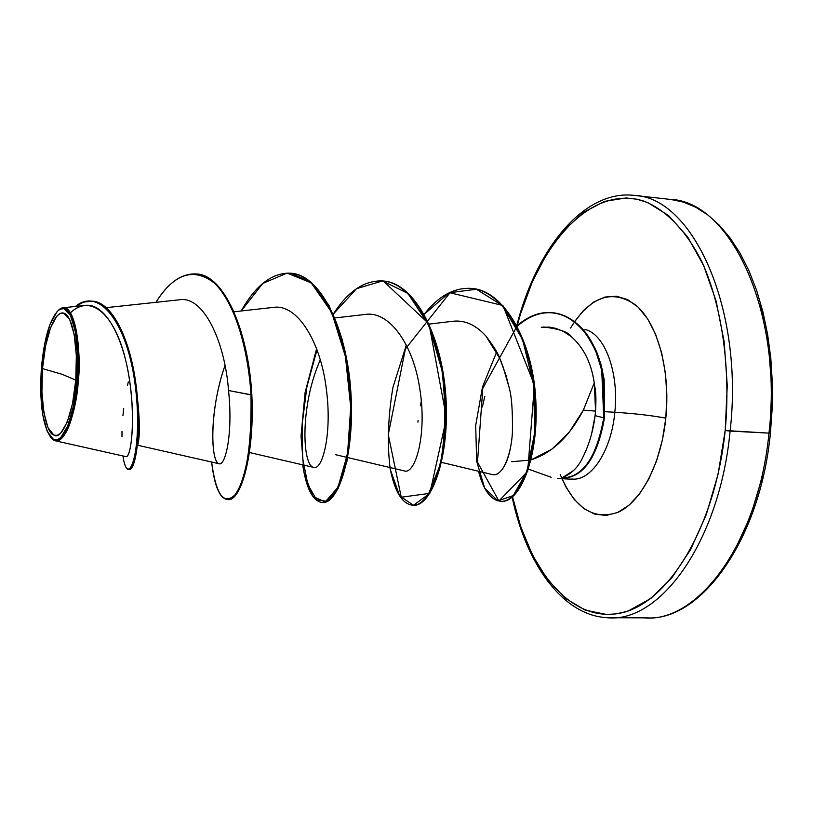 <?xml version="1.0" encoding="UTF-8"?>
<svg xmlns="http://www.w3.org/2000/svg" width="813" height="813" viewBox="0 0 813 813"><rect width="100%" height="100%" fill="white"/><g stroke="black" fill="none" stroke-linecap="round" stroke-linejoin="round"><path stroke-width="1.22" d="M516.814 325.454C536.651 247.264 584.913 189.236 634.455 195.425L670.918 199.48L683.428 202.112L695.806 207.264L707.859 214.988L719.393 225.292L730.216 238.118L740.135 253.341L748.986 270.82L756.608 290.343L762.868 311.643L767.624 334.417L770.815 358.34L772.35 383.014L772.218 408.065L770.419 433.075L768.976 433.126C758.295 544.161 696.314 625.349 641.904 617.636C696.314 625.349 758.295 544.161 768.976 433.126L725.196 430.504C715.115 528.785 666.823 605.594 618.581 613.449C570.147 621.843 528.226 569.964 512.556 496.875L520.686 526.611L532.688 555.584L547.718 579.832L565.401 598.348L585.238 610.167L606.61 614.476L616.061 613.876L625.573 611.742L628.764 610.685L650.796 598.48L671.741 577.952L690.572 549.639L706.314 514.558L718.082 474.213L725.196 430.504L730.115 431.083C719.444 543.277 658.55 625.278 605.329 617.494C658.55 625.278 719.444 543.277 730.115 431.083L768.976 433.126C783.224 311.755 730.054 200.465 669.76 199.358C730.054 200.465 783.224 311.755 768.976 433.126L770.419 433.075C760.257 540.533 700.44 621.203 647.128 617.86M42.51 368.594L62.51 374.427L75.772 380.159C73.709 412.638 61.615 441.002 53.851 435.077C45.711 433.329 39.644 398.543 42.51 368.594C44.928 336.978 54.542 310.82 63.516 313.076C72.54 314.824 78.546 346.419 75.772 380.159L62.51 374.427L42.51 368.594L41.92 391.744L43.821 412.435L47.977 427.668L53.851 435.077L57.164 435.382L60.579 433.299L67.164 422.313L72.53 403.634L75.772 380.159L76.351 355.708L74.176 334.306L69.644 319.357L63.516 313.076L60.172 313.442L56.798 316.145L50.487 327.842L45.498 346.226L42.51 368.594M50.985 437.577L51.067 437.668C64.816 454.182 77.784 403.543 78.211 380.738L77.042 380.596C74.105 420.849 60.467 449.223 50.904 437.475C42.5 425.443 39.329 402.354 41.382 368.198C44.197 337.893 50 318.493 58.78 310.007C70.548 299.55 80.873 337.202 77.042 380.596L78.211 380.738C73.953 419.935 66.371 439.965 55.457 440.829L125.913 456.632C130.873 458.359 135.995 420.707 129.277 378.299C122.743 335.81 104.552 302.568 85.192 305.424L63.079 307.771M570.574 328.035C590.451 296.013 612.362 288.513 636.325 305.525C657.798 323.93 670.654 371.104 665.817 418.146C651.772 415.504 634.78 413.543 614.821 412.262C619.201 372.445 604.598 333.635 584.923 329.458C604.598 333.635 619.201 372.445 614.821 412.262L605.126 411.713L614.821 412.262C634.78 413.543 651.772 415.504 665.817 418.146C661.274 463.095 641.416 501.387 618.612 512.058C593.866 520.93 574.405 508.399 560.218 474.446M543.592 327.009C559.354 328.909 568.551 332.09 571.183 336.572C583.51 347.293 591.203 362.71 594.283 382.811C594.984 389.976 596.651 390.22 595.563 411.104L595.075 415.646L603.754 417.811L601.722 370.088L596.041 352.059C591.986 343.34 587.86 336.369 583.683 331.135C577.565 324.194 571.224 319.184 564.659 316.105C548.379 309.316 532.495 312.548 517.007 325.8C527.952 316.206 539.415 311.806 551.397 312.599C561.864 313.513 571.651 318.584 580.756 327.832C586.112 333.076 591.376 341.562 596.549 353.299C599.09 359.753 601.396 368.482 603.48 379.478L603.754 417.811C597.006 455.981 583.724 476.083 563.907 478.095L561.946 477.932C571.234 474.101 578.104 467.394 582.575 457.81C589.029 445.006 593.195 430.951 595.075 415.646L595.563 411.104L583.338 410.148L569.425 431.896L552.047 449.091L531.041 459.894C552.057 453.065 569.486 436.479 583.338 410.148L595.563 411.104L594.283 382.811L583.338 410.148L594.283 382.811L592.657 374.295M571.661 479.009C590.858 481.631 611.305 451.185 614.821 412.262C611.305 451.185 590.858 481.631 571.661 479.009M634.201 195.394C692.9 197.203 744.2 309.133 730.115 431.083C744.291 308.432 692.341 196.197 633.327 195.303M138.921 438.126C139.775 430.199 139.409 418.004 137.814 401.561L139.328 424.996M139.338 428.024L139.236 432.953M139.155 434.64C138.738 441.144 138.169 444.63 137.458 445.107L138.18 443.329M138.474 415.697L138.566 415.138L138.474 415.697M511.702 461.693L530.249 460.117M571.183 336.572L563.887 331.674L556.173 328.452L549.385 327.111L541.306 327.233M440.809 462.191L492.587 474.629C503.43 476.601 511.286 453.126 512.393 432.709C512.769 411.063 511.651 395.88 509.04 387.161L505.981 375.21L499.843 358.563C498.318 353.726 493.704 346.267 486.001 336.165C475.879 324.885 464.823 319.916 452.851 321.257L429.101 324.102M347.7 457.556L404.213 470.89C415.24 475.066 427.404 434.457 419.701 388.289C413.289 345.058 389.62 310.353 364.864 314.499L334.915 317.954M320.281 359.905C299.834 405.565 302.162 465.839 313.696 467.394C322.385 470.747 332.304 433.959 326.369 389.437C320.993 343.005 297.792 303.127 272.944 307.446L233.961 311.786M225.018 365.474C208.961 410.839 210.73 462.688 219.063 463.735C225.496 466.327 233.148 433.105 228.524 390.535C224.896 341.104 203.301 295.292 179.287 299.824M70.426 312.832L70.416 312.832C91.31 292.812 115.822 315.485 126.259 362.761C137.011 409.772 131.604 459.436 125.812 456.601M58.221 310.444L62.977 307.781C73.637 305.342 81.585 341.582 78.211 380.738C82.042 357.09 75.142 293.839 58.231 310.444M195.527 273.92C181.065 273.544 167.864 283.015 155.923 302.324C174.124 273.524 193.575 267.081 214.266 282.995C233.524 300.525 247.965 346.114 250.993 394.874C253.971 454.741 239.896 501.367 227.376 499.548L228.179 499.568C240.719 501.397 254.815 454.772 251.837 394.915L250.993 394.874C247.467 329.712 222.671 274.215 195.527 273.92L196.35 273.991C223.504 274.286 248.321 329.773 251.837 394.915C248.3 329.407 223.24 273.778 195.933 273.961M128.881 469.467C135.486 471.865 142.153 431.357 136.076 385.159C130.192 338.838 111.848 301.44 91.94 301.166L92.367 301.196C111.97 301.948 129.978 338.594 135.944 384.163C142.092 429.589 135.862 470.26 129.297 469.538L128.454 469.508C135.009 470.229 141.218 429.559 135.06 384.112C129.094 338.543 111.096 301.877 91.503 301.135L83.414 302.202L75.467 306.46C100.497 285.505 129.135 327.161 135.741 389.478C142.783 451.743 127.834 490.859 122.966 455.971C124.267 464.792 126.096 469.304 128.454 469.508M128.281 381.947L127.55 385.342M123.708 408.573L122.936 415.667M122.001 431.256L121.98 436.815M227.782 499.548C240.404 502.312 254.855 455.483 251.837 394.915L228.524 390.535C233.179 433.39 225.404 466.692 218.951 463.715M517.19 325.637L520.574 313.737L532.373 281.664L547.078 253.382L564.324 229.916L583.653 212.274L604.496 201.37L626.152 197.955L637.036 199.246L647.819 202.6L668.611 215.587L687.554 236.786L703.692 265.648L716.141 301.135L724.17 341.755L727.259 385.596L725.196 430.504C730.897 368.848 722.127 306.908 702.229 262.447C686.416 230.831 666.142 209.957 644.079 201.197C591.569 184.084 538.836 242.691 517.19 325.637M561.925 478.664L565.98 487.048L574.354 499.568L584.059 508.745L594.77 514.141L606.102 515.452L617.646 512.505L628.927 505.29L639.485 493.979L648.845 478.959L656.589 460.798L662.341 440.229L665.817 418.146L666.873 395.525L665.441 373.36L661.619 352.639L655.593 334.234L647.656 318.909L638.195 307.233L627.626 299.601L616.396 296.206L604.984 297.05L593.815 301.989L583.277 310.718L574.527 321.684M421.327 401.205L420.321 405.768M418.085 420.402L417.923 422.14M316.592 348.797L305.109 392.527L301.023 436.154L304.021 472.881L312.853 496.438L325.22 501.967L337.995 487.211L347.568 453.664L350.708 407.059L345.434 356.531L331.674 312.324L311.227 282.904L287.141 273.077L262.792 283.412L241.197 310.983C255.628 285.302 271.979 272.701 290.231 273.178C319.976 274.794 345.871 328.767 349.986 390.951C354.407 453.166 337.832 503.867 322.08 502.464L322.852 502.485C338.615 503.897 355.21 453.207 350.799 391.002C346.684 328.828 320.779 274.865 291.024 273.249L311.033 282.131L328.919 305.261L342.364 340.007L349.986 381.683L351.318 424.254L346.917 461.51L338.279 488.288L327.446 501.377L316.623 499.802L307.832 484.578L302.649 458.258L302.151 424.335L306.908 386.785L316.979 349.824M406.307 345.068L392.943 387.323C387.923 417.526 387.039 444.914 390.291 469.487L399.671 495.95L413.471 505.249L428.319 494.497L440.29 464.436C445.554 435.92 446.103 404.508 441.937 370.2L428.756 324.997L407.872 293.432L382.537 280.942L356.521 288.686L333.269 314.133C347.862 291.349 364.265 280.282 382.496 280.942C413.878 282.7 441.235 335.596 445.087 396.368C449.254 457.16 430.687 506.672 412.76 505.249L413.502 505.269C431.439 506.692 450.026 457.191 445.859 396.409C442.008 335.657 414.64 282.772 383.248 281.003L429.02 323.909L446.459 418.065L429.864 493.328L401.246 497.221L388.279 434.62L405.392 348.919L450.006 292.761L502.932 305.515L534.415 385.037L527.678 471.388L498.897 500.96L477.485 462.18L482.81 388.268L516.763 326.684M517.241 326.247C532.769 312.741 548.734 309.346 565.116 316.054C571.732 319.113 578.114 324.102 584.262 331.033C588.46 336.267 592.606 343.238 596.691 351.968L602.403 370.017L604.466 417.852L604.181 379.529L600.939 364.254L597.25 353.35C592.077 341.612 586.813 333.127 581.458 327.883C572.352 318.645 562.566 313.564 552.088 312.659L551.397 312.599M227.376 499.548C219.612 498.41 214.358 485.91 211.634 462.048C215.994 494.792 223.819 505.686 235.12 494.721C246.481 478.542 251.766 445.26 250.993 394.874L228.524 390.535M322.08 502.464C312.832 501.275 306.359 488.735 302.68 464.843M412.76 505.249C402.1 504.019 394.488 491.448 389.935 467.516M496.662 351.958L482.455 387.059L475.676 425.575L476.682 461.347L484.731 488.237L497.912 500.859L513.227 495.595L526.804 471.774L534.669 432.648L533.724 385.311L522.596 339.458L502.221 305.475L476.418 289.245L449.152 292.771L424.193 314.275C438.329 296.176 453.898 287.538 470.89 288.371C503.288 290.139 532.281 341.358 535.045 399.874C538.43 457.821 518.979 502.729 500.859 501.306C490.828 500.28 483.4 490.259 478.572 471.255M564.568 478.125C584.415 476.133 597.707 456.042 604.466 417.852L603.754 417.811L604.466 417.852C597.321 457.414 583.48 477.465 562.942 477.993M500.859 501.306L501.57 501.336C519.7 502.749 539.161 457.861 535.787 399.915C533.023 341.409 504.019 290.2 471.601 288.432L471.245 288.402M217.843 463.044C211.441 457.882 209.906 419.345 220.435 380.504M326.369 389.437C332.354 434.335 322.222 471.255 313.503 467.353M364.305 314.57C389.244 309.875 413.238 344.702 419.701 388.289L420.108 390.951M452.719 321.277L460.686 321.267M473.054 325.424L478.44 329.001M486.001 336.165L499.843 358.563L501.926 363.594M502.586 365.281L509.04 387.161M511.031 444.599C508.501 459.934 503.908 469.762 497.241 474.07L495.31 474.711M482.363 406.988L484.802 396.338M573.663 470.463L561.946 477.932C582.606 477.678 596.539 457.638 603.754 417.811L595.075 415.646L591.752 433.207M41.382 368.198L44.573 344.265L49.918 324.57L57.184 311.44L60.274 309.082L63.871 308.666L70.446 315.353L75.324 331.369L77.662 354.336L77.042 380.596L73.546 405.809L67.784 425.849L60.721 437.587L57.062 439.803L53.506 439.447L47.225 431.469L42.774 415.128L40.741 392.974L41.382 368.198M769.748 432.851L771.771 388.472L768.519 345.119L760.226 304.936M734.556 550.584L750.592 515.92L762.553 476.052M512.18 497.2C526.56 566.702 565.228 618.043 610.217 617.717L646.894 617.86M528.42 469.162L551.214 477.261M557.342 478.491L574.171 479.314M106.361 307.639L179.378 299.804M137.448 445.189L219.063 463.735M249.408 452.506L313.696 467.394M335.474 454.67L346.927 457.373M137.814 401.561L138.627 425.524L138.017 442.933L138.525 441.469M92.367 301.196L91.503 301.135M290.231 273.178L291.024 273.249M382.496 280.942L383.248 281.003M470.89 288.371L471.601 288.432M564.456 478.115L563.765 478.095"/></g></svg>
